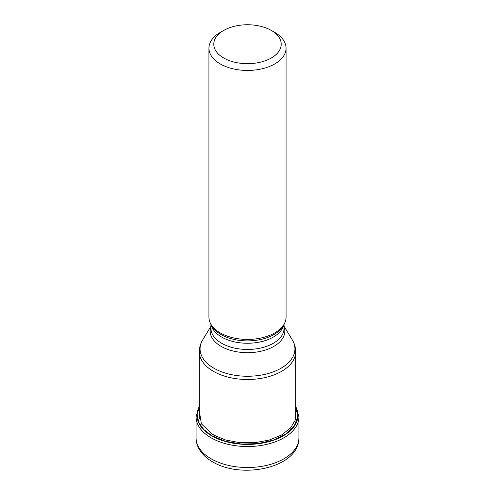 <?xml version="1.0" encoding="UTF-8"?>
<svg xmlns="http://www.w3.org/2000/svg" width="495" height="495" viewBox="0 0 495 495"><rect width="100%" height="100%" fill="white"/><g stroke="black" fill="none" stroke-linecap="round" stroke-linejoin="round"><path stroke-width="0.74" d="M199.312 406.828L197.152 414.532L198.699 422.285L203.736 429.53L211.891 435.749L225.417 441.293L241.306 444.04L257.87 443.625L273.32 440.129L285.974 433.942L294.407 425.694L297.817 416.326L295.688 406.828M213.425 434.561L213.085 434.82L201.403 423.875L199.312 411.079M213.085 434.82L225.324 439.931L239.667 442.672L254.77 442.722L269.169 440.08L281.507 435.049L290.509 428.045L295.416 419.797L295.688 411.079M271.334 57.977A33.709 19.46 0 0 0 271.334 30.449L271.334 30.449A33.709 19.46 0 0 0 223.666 30.449L223.666 30.449A33.709 19.46 0 0 0 223.666 57.977A33.709 19.46 0 0 0 271.334 57.977M223.666 30.449L220.226 32.435A38.567 22.269 0 0 0 208.933 48.182A38.567 22.269 0 0 0 220.226 63.923A38.567 22.269 0 0 0 274.774 63.923A38.567 22.269 0 0 0 286.067 48.182A38.567 22.269 0 0 0 274.774 32.435L271.334 30.449L274.774 32.435M286.067 48.182L286.067 317.14A38.567 22.269 180 0 1 283.913 324.485A38.567 22.269 180 0 1 220.226 332.887A38.567 22.269 180 0 1 211.087 324.485A38.567 22.269 180 0 1 208.933 317.14L208.933 48.182M211.136 458.815A51.424 29.688 180 0 1 196.076 437.821C196.1 441.775 197.121 445.531 199.145 449.083C202.102 454.156 206.545 458.389 212.479 461.779C241.684 479.68 299.376 467.862 298.924 437.821A51.424 29.688 180 0 1 267.182 465.25A51.424 29.688 180 0 1 211.136 458.815M199.312 406.011L196.076 416.839A51.424 29.688 0 0 0 211.136 437.834A51.424 29.688 0 0 0 267.182 444.269A51.424 29.688 0 0 0 298.924 416.839L295.688 406.011M295.688 406.581A50.484 29.149 180 0 1 273.636 440.21A50.484 29.149 180 0 1 211.804 435.878A50.484 29.149 180 0 1 199.312 406.581M199.312 418.82L199.312 351.673A48.188 27.819 0 0 0 213.376 371.318A48.188 27.819 0 0 0 213.425 371.343A48.188 27.819 0 0 0 265.939 377.376A48.188 27.819 0 0 0 295.688 351.673C295.651 347.471 294.513 343.53 292.273 339.848L292.273 339.848A47.427 27.38 180 0 1 272.72 372.067A47.427 27.38 180 0 1 213.964 368.237A47.427 27.38 180 0 1 213.914 368.212A47.427 27.38 180 0 1 202.727 339.848L210.957 326.242M283.913 324.485L282.719 326.459A37.304 21.539 180 0 1 221.166 334.614A37.304 21.539 180 0 1 221.123 334.589A37.304 21.539 180 0 1 212.281 326.459L211.087 324.485M211.223 324.714A36.543 21.099 0 0 0 221.661 337.076A36.543 21.099 0 0 0 221.704 337.101A36.543 21.099 0 0 0 259.436 342.094A36.543 21.099 0 0 0 283.777 324.714M284.043 324.262L284.043 328.352A36.543 21.099 180 0 1 261.509 347.843A36.543 21.099 180 0 1 221.698 343.295A36.543 21.099 180 0 1 221.661 343.276A36.543 21.099 180 0 1 210.957 328.352L210.957 324.262M210.957 326.83A37.304 21.539 0 0 0 221.123 346.376A37.304 21.539 0 0 0 221.16 346.401A37.304 21.539 0 0 0 265.202 350.107A37.304 21.539 0 0 0 284.043 326.83M196.076 416.839L196.076 437.821M298.924 416.839L298.924 437.821M284.043 326.242L292.273 339.848M199.312 351.673C199.349 347.471 200.487 343.53 202.727 339.848M295.688 351.673L295.688 418.82"/></g></svg>
